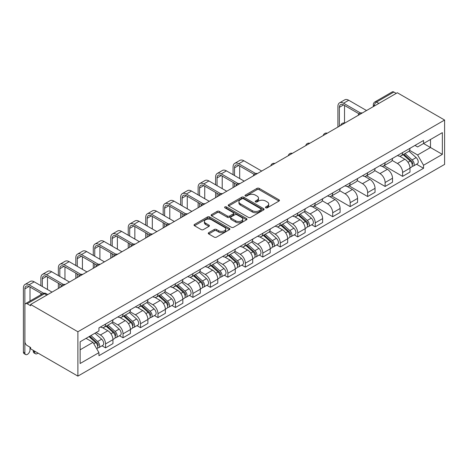 <?xml version="1.0" encoding="UTF-8"?>
<svg xmlns="http://www.w3.org/2000/svg" width="468" height="468" viewBox="0 0 468 468"><rect width="100%" height="100%" fill="white"/><g stroke="black" fill="none" stroke-linecap="round" stroke-linejoin="round"><path stroke-width="0.7" d="M265.76 207.81A1.088 0.626 0 0 0 267.298 207.81L278.981 201.064A1.556 0.895 0 0 0 279.431 200.433A1.556 0.895 0 0 0 278.981 199.795L259.19 188.37A1.556 0.895 0 0 0 256.99 188.37L245.308 195.115A1.088 0.626 0 0 0 244.992 195.56A1.088 0.626 0 0 0 245.308 196.004A1.088 0.626 0 0 0 246.847 196.004L248.362 195.133A4.973 2.872 0 0 1 255.393 195.133L257.043 196.08A4.973 2.872 0 0 1 258.5 198.116A4.973 2.872 0 0 1 257.043 200.146L255.534 201.018A1.088 0.626 0 0 0 255.212 201.462A1.088 0.626 0 0 0 255.534 201.907A1.088 0.626 0 0 0 257.072 201.907L258.582 201.035A4.973 2.872 0 0 1 265.619 201.035L267.269 201.989A4.973 2.872 0 0 1 268.726 204.019A4.973 2.872 0 0 1 267.269 206.049L265.76 206.92A1.088 0.626 0 0 0 265.438 207.365A1.088 0.626 0 0 0 265.76 207.81L265.76 206.92M208.722 232.678A1.556 0.895 0 0 0 208.272 233.31A1.556 0.895 0 0 0 208.722 233.947L214.28 237.153A1.556 0.895 0 0 0 216.473 237.153L229.449 229.659A1.556 0.895 0 0 0 229.905 229.027A1.556 0.895 0 0 0 229.449 228.39L209.658 216.965A1.556 0.895 0 0 0 207.459 216.965L194.489 224.459A1.556 0.895 0 0 0 194.033 225.09A1.556 0.895 0 0 0 194.489 225.728L201.193 229.595A1.556 0.895 0 0 0 203.393 229.595L208.944 226.395A1.556 0.895 0 0 0 209.401 225.757A1.556 0.895 0 0 0 208.944 225.126L205.622 223.201A4.159 2.398 0 0 1 204.399 221.504A4.159 2.398 0 0 1 206.967 219.287A4.159 2.398 0 0 1 211.501 219.808L224.529 227.331A4.159 2.398 0 0 1 225.746 229.027A4.159 2.398 0 0 1 223.177 231.245A4.159 2.398 0 0 1 218.65 230.724L216.473 229.472A1.556 0.895 0 0 0 214.28 229.472L208.722 232.678L208.722 233.947M77.893 331.759L30.625 304.469L397.332 92.752L444.6 120.042L77.893 331.759L77.893 376.12L444.6 164.403L444.6 120.042M248.467 217.409A1.556 0.895 0 0 0 250.667 217.409L263.642 209.921A1.556 0.895 0 0 0 264.098 209.284A1.556 0.895 0 0 0 263.642 208.652L243.851 197.227A1.556 0.895 0 0 0 241.652 197.227L228.682 204.715A1.556 0.895 0 0 0 228.226 205.353A1.556 0.895 0 0 0 228.682 205.984L248.467 217.409M225.319 208.044A1.088 0.626 0 0 1 226.424 208.201L226.424 206.903L246.542 218.521A1.556 0.895 0 0 1 246.999 219.159A1.556 0.895 0 0 1 246.542 219.79L233.573 227.278A1.556 0.895 0 0 1 231.373 227.278L211.583 215.853L217.134 212.671L217.134 211.378L211.583 214.584A1.556 0.895 0 0 0 211.126 215.221A1.556 0.895 0 0 0 211.583 215.853L211.583 214.584M217.134 212.671A1.556 0.895 0 0 1 219.334 212.671L219.334 211.378A1.556 0.895 0 0 0 217.134 211.378M219.334 211.378L227.36 216.011A1.556 0.895 0 0 0 229.56 216.011L233.239 213.888A1.556 0.895 0 0 0 233.696 213.25A1.556 0.895 0 0 0 233.239 212.618L224.886 207.792A1.088 0.626 0 0 1 224.57 207.347A1.088 0.626 0 0 1 225.237 206.768A1.088 0.626 0 0 1 226.424 206.903M30.625 304.469L30.625 305.762L27.15 303.755A3.171 1.831 -120 0 0 25.57 303.597A3.171 1.831 -120 0 0 24.909 305.048L24.909 341.652A3.171 1.831 -120 0 0 27.15 345.53L30.625 347.537L30.625 348.83L77.893 376.12M378.852 103.422L376.5 102.059A3.171 1.831 60 0 0 374.915 101.907L392.278 91.88A3.171 1.831 60 0 1 393.863 92.038L376.5 102.059A3.171 1.831 120 0 0 374.26 105.943L374.26 106.072M396.215 93.395L393.863 92.038M402.597 152.568A7.289 4.206 60 0 1 401.088 155.838L408.482 151.568A7.289 4.206 -120 0 0 409.991 148.297M392.108 160.413L397.443 163.496A7.289 4.206 60 0 1 402.597 172.417L409.991 168.152A7.289 4.206 -120 0 0 404.838 159.225L399.549 156.172M409.991 168.152L409.991 172.095L402.597 176.366L384.064 165.666M401.088 155.838A7.289 4.206 60 0 1 397.502 155.511M402.597 172.417L402.597 176.366M385.123 162.653A7.289 4.206 60 0 1 383.614 165.924L391.008 161.659A7.289 4.206 -120 0 0 392.517 158.389M366.596 175.752L385.123 186.451L392.517 182.187L392.517 178.238A7.289 4.206 -120 0 0 387.364 169.317L382.075 166.263M383.614 165.924A7.289 4.206 60 0 1 380.028 165.596M374.634 170.498L379.975 173.581A7.289 4.206 60 0 1 385.123 182.508L385.123 186.451M367.649 172.745A7.289 4.206 60 0 1 366.14 176.015L373.534 171.744A7.289 4.206 -120 0 0 375.043 168.474M349.122 185.843L367.649 196.542L375.043 192.272L375.043 188.329A7.289 4.206 -120 0 0 369.89 179.402L364.601 176.348M366.14 176.015A7.289 4.206 60 0 1 362.554 175.687M357.16 180.589L362.501 183.672A7.289 4.206 60 0 1 367.649 192.594L367.649 196.542M350.181 182.83A7.289 4.206 60 0 1 348.672 186.1L356.06 181.836A7.289 4.206 -120 0 0 357.57 178.56M331.648 195.928L350.181 206.628L357.57 202.357L357.57 198.414A7.289 4.206 -120 0 0 352.422 189.493L347.127 186.434M348.672 186.1A7.289 4.206 60 0 1 345.08 185.773M339.686 190.675L345.027 193.758A7.289 4.206 60 0 1 350.181 202.685L350.181 206.628M332.707 192.915A7.289 4.206 60 0 1 331.198 196.191L338.586 191.921A7.289 4.206 -120 0 0 340.096 188.651M314.174 206.019L332.707 216.713L340.096 212.449L340.096 208.506A7.289 4.206 -120 0 0 334.948 199.579L329.653 196.525M331.198 196.191A7.289 4.206 60 0 1 327.612 195.858M322.212 200.766L327.553 203.849A7.289 4.206 60 0 1 332.707 212.77L332.707 216.713M315.233 203.007A7.289 4.206 60 0 1 313.724 206.277L321.118 202.006A7.289 4.206 -120 0 0 322.627 198.736M311.688 224.757L315.233 226.804L322.627 222.534L322.627 218.591A7.289 4.206 -120 0 0 317.474 209.67L312.179 206.61M313.724 206.277A7.289 4.206 60 0 1 310.138 205.949M304.744 210.852L310.079 213.934A7.289 4.206 60 0 1 315.233 222.862L315.233 226.804M297.759 213.092A7.289 4.206 60 0 1 296.25 216.362L303.644 212.098A7.289 4.206 -120 0 0 305.154 208.827M294.214 234.842L297.759 236.89L305.154 232.625L305.154 228.676A7.289 4.206 -120 0 0 300 219.755L294.711 216.702M296.25 216.362A7.289 4.206 60 0 1 292.664 216.035M287.27 220.943L292.605 224.026A7.289 4.206 60 0 1 297.759 232.947L297.759 236.89M280.285 223.183A7.289 4.206 60 0 1 278.776 226.453L286.17 222.183A7.289 4.206 -120 0 0 287.68 218.913M276.74 244.934L280.285 246.981L287.68 242.711L287.68 238.768A7.289 4.206 -120 0 0 282.526 229.841L277.237 226.787M278.776 226.453A7.289 4.206 60 0 1 275.19 226.126M269.796 231.028L275.137 234.111A7.289 4.206 60 0 1 280.285 243.032L280.285 246.981M262.811 233.269A7.289 4.206 60 0 1 261.302 236.539L268.696 232.274A7.289 4.206 -120 0 0 270.206 229.004M259.272 255.019L262.811 257.067L270.206 252.802L270.206 248.853A7.289 4.206 -120 0 0 265.052 239.932L259.763 236.878M261.302 236.539A7.289 4.206 60 0 1 257.716 236.211M252.322 241.114L257.663 244.197A7.289 4.206 60 0 1 262.811 253.124L262.811 257.067M245.343 243.36A7.289 4.206 60 0 1 243.834 246.63L251.222 242.36A7.289 4.206 -120 0 0 252.732 239.089M241.798 265.11L245.343 267.158L252.732 262.887L252.732 258.944A7.289 4.206 -120 0 0 247.578 250.017L242.289 246.964M243.834 246.63A7.289 4.206 60 0 1 240.242 246.303M234.848 251.205L240.189 254.288A7.289 4.206 60 0 1 245.343 263.209L245.343 267.158M227.869 253.445A7.289 4.206 60 0 1 226.36 256.716L233.748 252.451A7.289 4.206 -120 0 0 235.258 249.181M224.324 275.196L227.869 277.243L235.258 272.973L235.258 269.03A7.289 4.206 -120 0 0 230.11 260.109L224.815 257.049M226.36 256.716A7.289 4.206 60 0 1 222.774 256.388M217.374 261.29L222.715 264.373A7.289 4.206 60 0 1 227.869 273.3L227.869 277.243M210.395 263.537A7.289 4.206 60 0 1 208.886 266.807L216.28 262.536A7.289 4.206 -120 0 0 217.79 259.266M206.85 285.287L210.395 287.329L217.79 283.064L217.79 279.121A7.289 4.206 -120 0 0 212.636 270.194L207.342 267.14M208.886 266.807A7.289 4.206 60 0 1 205.3 266.473M199.9 271.381L205.241 274.464A7.289 4.206 60 0 1 210.395 283.386L210.395 287.329M192.921 273.622A7.289 4.206 60 0 1 191.412 276.892L198.806 272.628A7.289 4.206 -120 0 0 200.316 269.352M189.376 295.372L192.921 297.42L200.316 293.149L200.316 289.206A7.289 4.206 -120 0 0 195.162 280.285L189.873 277.226M191.412 276.892A7.289 4.206 60 0 1 187.826 276.565M182.432 281.467L187.767 284.55A7.289 4.206 60 0 1 192.921 293.477L192.921 297.42M175.447 283.707A7.289 4.206 60 0 1 173.938 286.983L181.332 282.713A7.289 4.206 -120 0 0 182.842 279.443M171.902 305.464L175.447 307.505L182.842 303.241L182.842 299.292A7.289 4.206 -120 0 0 177.688 290.371L172.399 287.317M173.938 286.983A7.289 4.206 60 0 1 170.352 286.65M164.958 291.558L170.293 294.641A7.289 4.206 60 0 1 175.447 303.562L175.447 307.505M157.973 293.799A7.289 4.206 60 0 1 156.464 297.069L163.858 292.798A7.289 4.206 -120 0 0 165.368 289.528M154.434 315.549L157.973 317.596L165.368 313.326L165.368 309.383A7.289 4.206 -120 0 0 160.214 300.456L154.926 297.402M156.464 297.069A7.289 4.206 60 0 1 152.878 296.741M147.484 301.644L152.825 304.726A7.289 4.206 60 0 1 157.973 313.648L157.973 317.596M140.499 303.884A7.289 4.206 60 0 1 138.996 307.154L146.385 302.89A7.289 4.206 -120 0 0 147.894 299.619M136.96 325.634L140.505 327.682L147.894 323.417L147.894 319.469A7.289 4.206 -120 0 0 142.74 310.547L137.452 307.494M138.996 307.154A7.289 4.206 60 0 1 135.404 306.827M130.01 311.729L135.351 314.812A7.289 4.206 60 0 1 140.505 323.739L140.505 327.682M123.031 313.975A7.289 4.206 60 0 1 121.522 317.245L128.911 312.975A7.289 4.206 -120 0 0 130.42 309.705M119.486 335.726L123.031 337.773L130.42 333.503L130.42 329.56A7.289 4.206 -120 0 0 125.272 320.633L119.978 317.579M121.522 317.245A7.289 4.206 60 0 1 117.936 316.918M112.536 321.82L117.877 324.903A7.289 4.206 60 0 1 123.031 333.824L123.031 337.773M105.557 324.061A7.289 4.206 60 0 1 104.048 327.331L111.442 323.066A7.289 4.206 -120 0 0 112.946 319.796M102.012 345.811L105.557 347.859L112.952 343.594L112.952 339.645A7.289 4.206 -120 0 0 107.798 330.724L102.504 327.67M104.048 327.331A7.289 4.206 60 0 1 100.462 327.003M96.151 332.532L100.404 334.989A7.289 4.206 60 0 1 105.557 343.916L105.557 347.859M414.976 145.419L417.608 146.94L442.359 132.649L430.49 139.505L430.49 147.525L417.608 154.961L409.582 150.327M80.133 349.801L93.009 342.36L98.947 352.644L80.133 363.507L80.133 341.78L98.947 330.917L98.947 327.875L423.54 140.476L423.54 143.512L442.359 154.376L423.54 165.239L417.608 154.961M442.359 132.649L442.359 154.376M98.947 352.644L98.947 355.686L423.54 168.281L423.54 165.239M93.009 342.36L86.065 338.352M416.526 164.227L423.54 168.281M266.193 207.962L267.269 207.342A4.973 2.872 0 0 0 268.726 205.312L268.726 204.019M258.5 198.116L258.5 199.409A4.973 2.872 0 0 1 257.043 201.439L255.967 202.059M278.957 201.076L259.19 189.663A1.556 0.895 0 0 0 256.99 189.663L245.741 196.156M263.642 208.652L263.642 209.921L243.851 198.52A1.556 0.895 0 0 0 241.652 198.52L228.7 205.996M260.892 209.728A1.088 0.626 0 0 0 261.208 209.284A1.088 0.626 0 0 0 260.892 208.839L243.524 198.812A1.088 0.626 0 0 0 241.985 198.812L240.388 199.731A4.973 2.872 0 0 0 238.932 201.766A4.973 2.872 0 0 0 240.388 203.796L252.264 210.653A4.973 2.872 0 0 0 259.295 210.653L260.892 209.728L260.892 211.021A1.088 0.626 0 0 0 261.208 210.577L261.208 209.284M238.932 201.766L238.932 203.059A4.973 2.872 0 0 0 240.388 205.089L240.388 203.796M260.892 211.021L259.295 211.945A4.973 2.872 0 0 1 252.264 211.945L240.388 205.089M219.334 212.671L227.36 217.31A1.556 0.895 0 0 0 229.56 217.31L233.239 215.181A1.556 0.895 0 0 0 233.696 214.549L233.696 213.25M226.424 208.201L246.525 219.802M235.691 220.82A4.159 2.398 0 0 0 240.219 221.341A4.159 2.398 0 0 0 242.787 219.123A4.159 2.398 0 0 0 241.57 217.427L236.978 214.777A1.556 0.895 0 0 0 234.784 214.777L231.098 216.9A1.556 0.895 0 0 0 230.642 217.538A1.556 0.895 0 0 0 231.098 218.17L235.691 220.82L235.691 222.113A4.159 2.398 0 0 0 240.219 222.633A4.159 2.398 0 0 0 242.787 220.416L242.787 219.123M230.642 217.538L230.642 218.831A1.556 0.895 0 0 0 231.098 219.463L231.098 218.17M235.691 222.113L231.098 219.463M225.746 229.027L225.746 230.32A4.159 2.398 0 0 1 223.177 232.537A4.159 2.398 0 0 1 218.65 232.017L216.473 230.765A1.556 0.895 0 0 0 214.28 230.765L208.746 233.959M204.399 221.504L204.399 222.797A4.159 2.398 0 0 0 205.622 224.494L205.622 223.201M208.944 225.126L208.944 226.395L205.622 224.494M229.449 228.39L229.449 229.659L209.658 218.258A1.556 0.895 0 0 0 207.459 218.258L194.507 225.74M403.1 154.674L410.225 161.027A3.96 2.287 60 0 1 411.466 167.152L409.986 168.006M403.293 154.844L406.645 156.78M403.82 154.259L411.746 161.331A1.901 1.1 60 0 1 412.343 164.268A1.901 1.1 60 0 1 412.168 164.338M405.007 153.574L412.127 159.927A3.96 2.287 60 0 1 413.373 166.052A3.96 2.287 60 0 1 412.173 166.181M408.979 151.193L416.157 157.599A3.96 2.287 60 0 1 417.403 163.724L413.373 166.052M339.37 126.214L339.37 107.33A5.938 3.428 60 0 1 340.599 104.616A5.938 3.428 60 0 1 343.57 104.908L359.003 113.818M366.532 110.536L348.724 100.251A7.997 4.616 -120 0 0 344.723 99.854L339.569 102.831A7.997 4.616 -120 0 0 337.914 106.493L337.914 127.056M360.448 112.969L343.57 103.223A7.997 4.616 -120 0 0 339.569 102.831M344.524 123.037L344.524 105.458M298.262 215.204L305.388 221.557A3.96 2.287 60 0 1 306.628 227.676L305.148 228.53M298.455 215.368L301.807 217.304M298.982 214.789L306.909 221.855A1.901 1.1 60 0 1 307.505 224.798A1.901 1.1 60 0 1 307.33 224.862M300.169 214.104L307.289 220.457A3.96 2.287 60 0 1 308.535 226.582A3.96 2.287 60 0 1 307.336 226.705M304.141 211.717L311.319 218.129A3.96 2.287 60 0 1 312.565 224.254L308.535 226.582M234.532 175.553L234.532 167.86A5.938 3.428 60 0 1 235.761 165.14A5.938 3.428 60 0 1 238.733 165.432L254.165 174.342M261.694 171.06L243.886 160.781A7.997 4.616 -120 0 0 239.885 160.384L234.731 163.355A7.997 4.616 -120 0 0 233.076 167.017L233.076 174.716M255.61 173.499L238.733 163.753A7.997 4.616 -120 0 0 234.731 163.355M233.076 182.344L233.076 187.58M234.532 186.744L234.532 183.187M239.686 178.53L239.686 165.982M280.794 225.289L287.914 231.642A3.96 2.287 60 0 1 289.154 237.767L287.68 238.621M280.981 225.459L284.333 227.395M281.508 224.874L289.435 231.947A1.901 1.1 60 0 1 290.031 234.883A1.901 1.1 60 0 1 289.856 234.954M282.695 224.19L289.815 230.543A3.96 2.287 60 0 1 291.061 236.668A3.96 2.287 60 0 1 289.862 236.796M286.668 221.809L293.846 228.214A3.96 2.287 60 0 1 295.092 234.339L291.061 236.668M217.058 185.644L217.058 177.945A5.938 3.428 60 0 1 218.287 175.231A5.938 3.428 60 0 1 221.259 175.523L236.691 184.433M244.22 181.151L226.413 170.867A7.997 4.616 -120 0 0 222.411 170.469L217.257 173.447A7.997 4.616 -120 0 0 215.602 177.109L215.602 184.801M238.136 183.585L221.259 173.844A7.997 4.616 -120 0 0 217.257 173.447M215.602 192.436L215.602 197.671M217.058 196.829L217.058 193.272M222.212 188.616L222.212 176.073M263.32 235.381L270.44 241.734A3.96 2.287 60 0 1 271.68 247.853L270.206 248.707M263.507 235.544L266.859 237.481M264.04 234.965L271.961 242.032A1.901 1.1 60 0 1 272.557 244.975A1.901 1.1 60 0 1 272.382 245.039M265.221 234.281L272.341 240.634A3.96 2.287 60 0 1 273.587 246.753A3.96 2.287 60 0 1 272.388 246.882M269.194 231.894L276.377 238.306A3.96 2.287 60 0 1 277.618 244.425L273.587 246.753M199.584 195.729L199.584 188.037A5.938 3.428 60 0 1 200.819 185.316A5.938 3.428 60 0 1 203.785 185.609L219.217 194.518M226.746 191.236L208.939 180.952A7.997 4.616 -120 0 0 204.937 180.56L199.789 183.532A7.997 4.616 -120 0 0 198.128 187.194L198.128 194.893M220.662 193.676L203.785 183.93A7.997 4.616 -120 0 0 199.789 183.532M198.128 202.521L198.128 207.757M199.584 206.92L199.584 203.364M204.738 198.707L204.738 186.159M245.846 245.466L252.966 251.819A3.96 2.287 60 0 1 254.212 257.944L252.732 258.798M246.033 245.636L249.385 247.566M246.566 245.051L254.487 252.123A1.901 1.1 60 0 1 255.083 255.06A1.901 1.1 60 0 1 254.908 255.13M247.747 244.366L254.873 250.719A3.96 2.287 60 0 1 256.113 256.844A3.96 2.287 60 0 1 254.92 256.973M251.72 241.985L258.903 248.391A3.96 2.287 60 0 1 260.144 254.516L256.113 256.844M228.372 255.551L235.492 261.904A3.96 2.287 60 0 1 236.738 268.029L235.258 268.884M228.559 255.721L231.912 257.657M229.092 255.142L237.013 262.209A1.901 1.1 60 0 1 237.609 265.145A1.901 1.1 60 0 1 237.44 265.216M230.279 254.452L237.399 260.811A3.96 2.287 60 0 1 238.639 266.93A3.96 2.287 60 0 1 237.446 267.058M234.246 252.071L241.429 258.482A3.96 2.287 60 0 1 242.67 264.601L238.639 266.93M210.898 265.643L218.018 271.996A3.96 2.287 60 0 1 219.264 278.121L217.784 278.969M211.086 265.812L214.438 267.743M211.618 265.227L219.539 272.294A1.901 1.1 60 0 1 220.135 275.237A1.901 1.1 60 0 1 219.966 275.307M212.805 264.543L219.925 270.896A3.96 2.287 60 0 1 221.165 277.021A3.96 2.287 60 0 1 219.972 277.144M216.772 262.156L223.956 268.568A3.96 2.287 60 0 1 225.202 274.693L221.165 277.021M193.424 275.728L200.55 282.081A3.96 2.287 60 0 1 201.79 288.206L200.31 289.06M193.617 275.898L196.969 277.834M194.144 275.313L202.071 282.385A1.901 1.1 60 0 1 202.667 285.322A1.901 1.1 60 0 1 202.492 285.392M195.331 274.628L202.451 280.981A3.96 2.287 60 0 1 203.697 287.106A3.96 2.287 60 0 1 202.498 287.235M199.304 272.247L206.482 278.653A3.96 2.287 60 0 1 207.728 284.778L203.697 287.106M175.956 285.819L183.076 292.172A3.96 2.287 60 0 1 184.316 298.291L182.842 299.146M176.143 285.983L179.496 287.919M176.67 285.404L184.597 292.471A1.901 1.1 60 0 1 185.193 295.413A1.901 1.1 60 0 1 185.018 295.478M177.858 284.719L184.977 291.073A3.96 2.287 60 0 1 186.223 297.198A3.96 2.287 60 0 1 185.024 297.32M181.83 282.333L189.008 288.744A3.96 2.287 60 0 1 190.254 294.869L186.223 297.198M158.482 295.905L165.602 302.258A3.96 2.287 60 0 1 166.842 308.383L165.368 309.237M158.67 296.074L162.022 298.011M159.202 295.489L167.123 302.562A1.901 1.1 60 0 1 167.719 305.499A1.901 1.1 60 0 1 167.544 305.569M160.384 294.805L167.503 301.158A3.96 2.287 60 0 1 168.749 307.283A3.96 2.287 60 0 1 167.55 307.412M164.356 292.424L171.54 298.83A3.96 2.287 60 0 1 172.78 304.955L168.749 307.283M141.008 305.996L148.128 312.349A3.96 2.287 60 0 1 149.374 318.468L147.894 319.322M141.196 306.16L144.548 308.096M141.728 305.581L149.649 312.647A1.901 1.1 60 0 1 150.246 315.59A1.901 1.1 60 0 1 150.07 315.654M142.91 304.896L150.035 311.249A3.96 2.287 60 0 1 151.275 317.368A3.96 2.287 60 0 1 150.082 317.497M146.882 302.509L154.066 308.921A3.96 2.287 60 0 1 155.306 315.04L151.275 317.368M123.534 316.081L130.654 322.434A3.96 2.287 60 0 1 131.9 328.559L130.42 329.413M123.722 316.251L127.074 318.187M124.254 315.666L132.175 322.739A1.901 1.1 60 0 1 132.772 325.675A1.901 1.1 60 0 1 132.602 325.746M125.442 314.982L132.561 321.335A3.96 2.287 60 0 1 133.801 327.46A3.96 2.287 60 0 1 132.608 327.588M129.408 312.601L136.592 319.006A3.96 2.287 60 0 1 137.832 325.131L133.801 327.46M106.061 326.167L113.18 332.52A3.96 2.287 60 0 1 114.426 338.645L112.946 339.499M106.248 326.336L109.6 328.273M106.78 325.757L114.701 332.824A1.901 1.1 60 0 1 115.298 335.761A1.901 1.1 60 0 1 115.128 335.831M107.968 325.073L115.087 331.426A3.96 2.287 60 0 1 116.327 337.545A3.96 2.287 60 0 1 115.134 337.674M111.934 322.686L119.118 329.098A3.96 2.287 60 0 1 120.364 335.217L116.327 337.545M35.469 353.761L34.012 352.925A3.645 2.106 -60 0 1 33.257 351.257L34.714 352.094A3.645 2.106 120 0 0 35.469 353.761A3.645 2.106 120 0 0 37.978 353.077M89.025 336.644L95.712 342.611A3.96 2.287 60 0 1 96.952 348.736L96.759 348.847M89.09 336.609L92.132 338.358M89.745 336.229L97.227 342.909A1.901 1.1 60 0 1 97.824 345.852A1.901 1.1 60 0 1 97.654 345.922M90.927 335.544L97.613 341.511A3.96 2.287 60 0 1 98.853 347.636A3.96 2.287 60 0 1 97.66 347.759M94.963 333.216L101.644 339.183A3.96 2.287 60 0 1 102.89 345.308L98.853 347.636M34.714 352.094L34.714 351.187M33.257 350.351L33.257 351.257M182.111 205.821L182.111 198.122A5.938 3.428 60 0 1 183.345 195.408A5.938 3.428 60 0 1 186.311 195.7L201.743 204.61M209.272 201.322L191.465 191.043A7.997 4.616 -120 0 0 187.463 190.646L182.315 193.623A7.997 4.616 -120 0 0 180.66 197.285L180.66 204.978M203.188 203.761L186.311 194.015A7.997 4.616 -120 0 0 182.315 193.623M180.66 212.607L180.66 217.848M182.111 217.006L182.111 213.449M187.264 208.792L187.264 196.25M164.642 215.906L164.642 208.213A5.938 3.428 60 0 1 165.871 205.493A5.938 3.428 60 0 1 168.843 205.785L184.269 214.695M191.804 211.413L173.991 201.129A7.997 4.616 -120 0 0 169.995 200.737L164.841 203.709A7.997 4.616 -120 0 0 163.186 207.371L163.186 215.064M185.72 213.847L168.843 204.106A7.997 4.616 -120 0 0 164.841 203.709M163.186 222.698L163.186 227.934M164.642 227.097L164.642 223.54M169.79 218.884L169.79 206.335M147.168 225.997L147.168 218.299A5.938 3.428 60 0 1 148.397 215.578A5.938 3.428 60 0 1 151.369 215.877L166.795 224.786M174.33 221.499L156.517 211.22A7.997 4.616 -120 0 0 152.521 210.822L147.367 213.8A7.997 4.616 -120 0 0 145.712 217.456L145.712 225.155M168.246 223.938L151.369 214.192A7.997 4.616 -120 0 0 147.367 213.8M145.712 232.783L145.712 238.025M147.168 237.182L147.168 233.626M152.316 228.969L152.316 216.427M129.694 236.083L129.694 228.39A5.938 3.428 60 0 1 130.923 225.67A5.938 3.428 60 0 1 133.895 225.962L149.327 234.872M156.856 231.59L139.049 221.305A7.997 4.616 -120 0 0 135.047 220.908L129.893 223.885A7.997 4.616 -120 0 0 128.238 227.547L128.238 235.24M150.772 234.023L133.895 224.283A7.997 4.616 -120 0 0 129.893 223.885M128.238 242.874L128.238 248.11M129.694 247.268L129.694 243.711M134.848 239.06L134.848 226.512M112.221 246.168L112.221 238.475A5.938 3.428 60 0 1 113.449 235.755A5.938 3.428 60 0 1 116.421 236.053L131.853 244.957M139.382 241.675L121.575 231.397A7.997 4.616 -120 0 0 117.573 230.999L112.419 233.971A7.997 4.616 -120 0 0 110.764 237.633L110.764 245.331M133.298 244.115L116.421 234.369A7.997 4.616 -120 0 0 112.419 233.971M110.764 252.96L110.764 258.201M112.221 257.359L112.221 253.802M117.374 249.146L117.374 236.597M94.747 256.259L94.747 248.566A5.938 3.428 60 0 1 95.981 245.846A5.938 3.428 60 0 1 98.947 246.139L114.379 255.048M121.908 251.766L104.101 241.482A7.997 4.616 -120 0 0 100.099 241.084L94.951 244.062A7.997 4.616 -120 0 0 93.29 247.724L93.29 255.417M115.824 254.2L98.947 244.46A7.997 4.616 -120 0 0 94.951 244.062M93.29 263.051L93.29 268.287M94.747 267.444L94.747 263.888M99.9 259.231L99.9 246.689M77.273 266.345L77.273 258.652A5.938 3.428 60 0 1 78.507 255.932A5.938 3.428 60 0 1 81.473 256.224L96.905 265.134M104.434 261.852L86.627 251.573A7.997 4.616 -120 0 0 82.625 251.176L77.477 254.147A7.997 4.616 -120 0 0 75.822 257.809L75.822 265.508M98.35 264.291L81.473 254.545A7.997 4.616 -120 0 0 77.477 254.147M75.822 273.136L75.822 278.372M77.273 277.536L77.273 273.979M82.427 269.322L82.427 256.774M59.805 276.436L59.805 268.737A5.938 3.428 60 0 1 61.033 266.023A5.938 3.428 60 0 1 64.005 266.315L79.431 275.225M86.966 271.943L69.153 261.659A7.997 4.616 -120 0 0 65.157 261.261L60.003 264.239A7.997 4.616 -120 0 0 58.348 267.901L58.348 275.594M80.882 274.377L64.005 264.631A7.997 4.616 -120 0 0 60.003 264.239M58.348 283.222L58.348 288.464M59.805 287.621L59.805 284.064M64.953 279.408L64.953 266.865M42.331 286.521L42.331 278.829A5.938 3.428 60 0 1 43.559 276.108A5.938 3.428 60 0 1 46.531 276.401L61.957 285.31M69.492 282.029L51.679 271.744A7.997 4.616 -120 0 0 47.683 271.352L42.529 274.324A7.997 4.616 -120 0 0 40.874 277.986L40.874 285.685M63.408 284.462L46.531 274.722A7.997 4.616 -120 0 0 42.529 274.324M40.874 293.313L40.874 294.764M47.479 289.499L47.479 276.951M25.611 354.539L24.155 353.697A3.645 2.106 -60 0 1 23.4 352.03L24.857 352.872A3.645 2.106 120 0 0 25.611 354.539A3.645 2.106 120 0 0 28.419 353.562A3.645 2.106 120 0 0 30.01 349.894L30.01 347.18M24.857 352.872L24.857 288.914A5.938 3.428 60 0 1 26.085 286.194A5.938 3.428 60 0 1 29.057 286.492L42.132 294.039M52.018 292.114L34.211 281.835A7.997 4.616 -120 0 0 30.209 281.438L25.056 284.415A7.997 4.616 -120 0 0 23.4 288.077L23.4 352.03M43.694 293.26L29.057 284.807A7.997 4.616 -120 0 0 25.056 284.415M30.01 301.035L30.01 287.042M374.371 106.008L374.26 105.943A3.171 1.831 0 0 1 373.329 104.651L373.329 106.605M123.031 333.824L130.42 329.56M140.505 323.739L147.894 319.469M157.973 313.648L165.368 309.383M175.447 303.562L182.842 299.292M192.921 293.477L200.316 289.206M210.395 283.386L217.79 279.121M227.869 273.3L235.258 269.03M245.343 263.209L252.732 258.944M262.811 253.124L270.206 248.853M280.285 243.032L287.68 238.768M297.759 232.947L305.154 228.676M315.233 222.862L322.627 218.591M332.707 212.77L340.096 208.506M350.181 202.685L357.57 198.414M367.649 192.594L375.043 188.329M385.123 182.508L392.517 178.238M105.557 343.916L112.952 339.645M100.404 334.989L107.798 330.724M117.877 324.903L125.272 320.633M135.351 314.812L142.74 310.547M152.825 304.726L160.214 300.456M170.293 294.641L177.688 290.371M187.767 284.55L195.162 280.285M205.241 274.464L212.636 270.194M222.715 264.373L230.11 260.109M240.189 254.288L247.578 250.017M257.663 244.197L265.052 239.932M275.137 234.111L282.526 229.841M292.605 224.026L300 219.755M310.079 213.934L317.474 209.67M327.553 203.849L334.948 199.579M345.027 193.758L352.422 189.493M362.501 183.672L369.89 179.402M379.975 173.581L387.364 169.317M397.443 163.496L404.838 159.225M361.969 113.168A3.171 1.831 120 0 0 360.571 113.976M344.495 123.259A3.171 1.831 120 0 0 343.097 124.067M327.021 133.345A3.171 1.831 120 0 0 325.623 134.152M309.547 143.43A3.171 1.831 120 0 0 308.149 144.238M292.073 153.522A3.171 1.831 120 0 0 290.675 154.329M274.599 163.607A3.171 1.831 120 0 0 273.201 164.414M257.131 173.698A3.171 1.831 120 0 0 255.733 174.505M239.657 183.784A3.171 1.831 120 0 0 238.259 184.591M222.183 193.875A3.171 1.831 120 0 0 220.785 194.682M204.709 203.96A3.171 1.831 120 0 0 203.311 204.768M187.235 214.046A3.171 1.831 120 0 0 185.837 214.853M169.761 224.137A3.171 1.831 120 0 0 168.363 224.944M152.293 234.222A3.171 1.831 120 0 0 150.889 235.03M134.819 244.314A3.171 1.831 120 0 0 133.421 245.121M117.345 254.399A3.171 1.831 120 0 0 115.947 255.206M99.871 264.49A3.171 1.831 120 0 0 98.473 265.297M82.397 274.576A3.171 1.831 120 0 0 80.999 275.383M64.923 284.661A3.171 1.831 120 0 0 63.525 285.474M46.864 295.092L44.513 293.734L27.15 303.755M47.794 294.553L46.098 293.576A3.171 1.831 120 0 0 44.513 293.734A3.171 1.831 60 0 0 42.927 293.576L25.57 303.597M267.269 207.342L267.269 206.049M255.534 201.907L255.534 201.018M257.043 201.439L257.043 200.146M245.308 196.004L245.308 195.115M256.99 189.663L256.99 188.37M259.19 189.663L259.19 188.37M278.981 201.064L278.981 199.795M228.682 205.984L228.682 204.715M241.652 198.52L241.652 197.227M243.851 198.52L243.851 197.227M252.264 211.945L252.264 210.653M259.295 211.945L259.295 210.653M227.36 217.31L227.36 216.011M229.56 217.31L229.56 216.011M233.239 215.181L233.239 213.888M246.542 219.79L246.542 218.521M214.28 230.765L214.28 229.472M216.473 230.765L216.473 229.472M218.65 232.017L218.65 230.724M194.489 225.728L194.489 224.459M207.459 218.258L207.459 216.965M209.658 218.258L209.658 216.965M410.225 161.027L408.002 162.308M412.735 163.396L412.021 163.812M416.157 157.599L412.127 159.927M343.57 103.223L348.724 100.251M339.37 107.33L343.57 104.908M305.388 221.557L303.165 222.838M307.897 223.926L307.183 224.336M311.319 218.129L307.289 220.457M238.733 163.753L243.886 160.781M234.532 167.86L238.733 165.432M287.914 231.642L285.691 232.924M290.423 234.012L289.71 234.427M293.846 228.214L289.815 230.543M221.259 173.844L226.413 170.867M217.058 177.945L221.259 175.523M270.44 241.734L268.217 243.015M272.949 244.103L272.236 244.512M276.377 238.306L272.341 240.634M203.785 183.93L208.939 180.952M199.584 188.037L203.785 185.609M252.966 251.819L250.749 253.1M255.475 254.188L254.762 254.604M258.903 248.391L254.873 250.719M235.492 261.904L233.275 263.191M238.001 264.28L237.288 264.689M241.429 258.482L237.399 260.811M218.018 271.996L215.801 273.277M220.533 274.365L219.82 274.78M223.956 268.568L219.925 270.896M200.55 282.081L198.327 283.362M203.059 284.456L202.346 284.866M206.482 278.653L202.451 280.981M183.076 292.172L180.853 293.454M185.585 294.542L184.872 294.951M189.008 288.744L184.977 291.073M165.602 302.258L163.379 303.539M168.111 304.627L167.398 305.042M171.54 298.83L167.503 301.158M148.128 312.349L145.911 313.63M150.637 314.718L149.924 315.128M154.066 308.921L150.035 311.249M130.654 322.434L128.437 323.716M133.164 324.804L132.45 325.219M136.592 319.006L132.561 321.335M113.18 332.52L110.963 333.807M115.695 334.895L114.982 335.304M119.118 329.098L115.087 331.426M95.712 342.611L93.793 343.717M98.221 344.98L97.508 345.396M101.644 339.183L97.613 341.511M186.311 194.015L191.465 191.043M182.111 198.122L186.311 195.7M168.843 204.106L173.991 201.129M164.642 208.213L168.843 205.785M151.369 214.192L156.517 211.22M147.168 218.299L151.369 215.877M133.895 224.283L139.049 221.305M129.694 228.39L133.895 225.962M116.421 234.369L121.575 231.397M112.221 238.475L116.421 236.053M98.947 244.46L104.101 241.482M94.747 248.566L98.947 246.139M81.473 254.545L86.627 251.573M77.273 258.652L81.473 256.224M64.005 264.631L69.153 261.659M59.805 268.737L64.005 266.315M46.531 274.722L51.679 271.744M42.331 278.829L46.531 276.401M29.057 284.807L34.211 281.835M24.857 288.914L29.057 286.492M362.238 113.016A3.171 3.171 0 0 0 358.172 115.362M344.764 123.102A3.171 3.171 0 0 0 340.698 125.447M327.29 133.187A3.171 3.171 0 0 0 323.224 135.539M309.816 143.278A3.171 3.171 0 0 0 305.75 145.624M292.342 153.364A3.171 3.171 0 0 0 288.276 155.709M274.868 163.455A3.171 3.171 0 0 0 270.808 165.801M257.4 173.54A3.171 3.171 0 0 0 253.334 175.886M239.926 183.631A3.171 3.171 0 0 0 235.86 185.977M222.452 193.717A3.171 3.171 0 0 0 218.386 196.063M204.978 203.802A3.171 3.171 0 0 0 200.912 206.154M187.504 213.894A3.171 3.171 0 0 0 183.438 216.239M170.03 223.979A3.171 3.171 0 0 0 165.97 226.325M152.562 234.07A3.171 3.171 0 0 0 148.496 236.416M135.088 244.156A3.171 3.171 0 0 0 131.022 246.501M117.614 254.247A3.171 3.171 0 0 0 113.548 256.593M100.14 264.332A3.171 3.171 0 0 0 96.075 266.678M82.666 274.418A3.171 3.171 0 0 0 78.601 276.769M65.192 284.509A3.171 3.171 0 0 0 61.132 286.855M46.098 293.576A3.171 3.171 0 0 0 42.927 293.576M374.915 101.907A3.171 3.171 0 0 0 373.329 104.651"/></g></svg>
